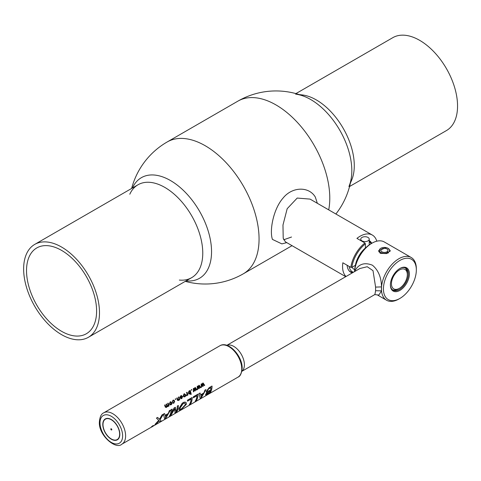 <?xml version="1.0" encoding="UTF-8"?>
<svg xmlns="http://www.w3.org/2000/svg" width="481" height="481" viewBox="0 0 481 481"><rect width="100%" height="100%" fill="white"/><g stroke="black" fill="none" stroke-linecap="round" stroke-linejoin="round"><path stroke-width="0.72" d="M346.013 276.521A24.669 14.244 -60 0 1 342.568 266.498A24.669 14.244 -60 0 1 342.845 262.77L350.817 267.376A24.669 14.244 -60 0 1 364.899 242.989L365.398 243.861A23.966 13.835 120 0 0 351.827 267.37L355.387 265.308A19.03 10.985 -60 0 1 365.398 247.98L365.398 243.861M285.407 241.835L283.207 238.311L282.972 225.042L287.181 208.706L297.204 198.058L310.077 199.11L372.348 235.059A24.669 14.244 -60 0 0 356.926 238.384L364.899 242.989M372.348 235.059A24.669 14.244 -60 0 1 376.779 241.191M347.108 265.229A18.326 10.582 120 0 0 349.278 271.007A18.326 10.582 120 0 0 352.29 272.901M371.753 243.314A18.326 10.582 120 0 0 369.228 240.584M351.827 267.37L350.817 267.376M317.34 203.301L315.332 197.096C309.006 186.249 292.214 186.49 283.002 198.154C273.406 208.964 269.288 230.664 272.444 239.412L281.866 243.885L286.784 242.634M360.852 238.672A4.227 2.441 0 0 0 360.768 239.159A4.227 2.441 0 0 0 364.574 241.588A4.227 2.441 0 0 0 369.143 239.646A4.227 2.441 0 0 0 369.228 239.159A4.227 2.441 0 0 0 365.422 236.73A4.227 2.441 0 0 0 360.852 238.672M291.516 237.025L283.706 239.785M211.55 251.695A58.105 33.55 60 0 1 186.111 280.874A58.105 33.55 60 0 0 211.55 251.695A58.105 33.55 60 0 0 210.979 243.494A58.105 33.55 60 0 1 211.55 251.695M132.473 187.969A58.105 33.55 60 0 1 170.46 180.531A58.105 33.55 60 0 1 177.279 185.125A58.105 33.55 60 0 1 210.979 243.494A58.105 33.55 60 0 0 177.279 185.125A58.105 33.55 60 0 0 132.473 187.969M185.275 281.355A76.124 76.124 0 0 0 243.296 273.821A76.124 43.951 60 0 0 259.061 238.973A76.124 43.951 60 0 0 205.237 145.743A76.124 43.951 60 0 0 167.172 141.973L237.897 101.142A76.124 76.124 0 0 1 304.846 96.633A58.105 33.55 60 0 1 310.732 99.543A58.105 33.55 60 0 1 351.821 170.707A58.105 33.55 60 0 1 351.395 177.267A76.124 76.124 0 0 1 335.882 214.009M299.2 94.577L302.399 94.961A53.638 30.97 60 0 1 354.281 165.638A53.638 30.97 60 0 1 351.623 180.219L350.354 183.183M295.611 94.144A58.105 33.55 60 0 1 351.821 170.707A58.105 33.55 60 0 1 348.935 186.502M129.792 194.234A53.638 30.97 60 0 1 172.234 192.532A53.638 30.97 60 0 1 202.766 253.114A53.638 30.97 60 0 1 179.347 280.062M295.917 93.603L392.809 37.662A53.638 30.97 60 0 1 454.142 85.889A53.638 30.97 60 0 1 446.446 130.567L349.555 186.508M28.096 292.123A53.638 30.97 -120 0 0 88.384 337.295A53.638 30.97 -120 0 0 95.034 289.562A53.638 30.97 -120 0 0 34.746 244.39A53.638 30.97 -120 0 0 28.096 292.123M92.484 289.658A49.549 28.607 -120 0 0 36.79 247.931A49.549 28.607 -120 0 0 30.646 292.027A49.549 28.607 -120 0 0 86.339 333.754A49.549 28.607 -120 0 0 92.484 289.658M409.379 273.966A13.426 7.75 -60 0 1 399.885 290.41A13.426 7.75 -60 0 1 390.392 284.926A13.426 7.75 -60 0 1 399.885 268.482A13.426 7.75 -60 0 1 409.379 273.966M390.392 284.632A12.722 7.347 120 0 0 393.025 290.175A12.722 7.347 120 0 0 402.831 286.766A12.722 7.347 120 0 0 408.381 273.966A12.722 7.347 120 0 0 405.748 268.139A12.722 7.347 120 0 0 399.633 268.632M416.336 269.949A23.262 13.432 120 0 0 399.885 260.455A23.262 13.432 120 0 0 383.435 288.943A23.262 13.432 120 0 0 399.885 298.436A23.262 13.432 120 0 0 416.336 269.949L416.336 268.801A24.669 14.244 -60 0 0 411.225 257.503A24.669 14.244 -60 0 0 392.213 264.117A24.669 14.244 -60 0 0 381.445 288.943A24.669 14.244 -60 0 0 386.556 300.234A24.669 14.244 -60 0 0 398.887 299.014L399.885 298.436M354.539 271.603A23.262 13.432 -60 0 1 370.977 243.765L371.975 243.188A24.669 14.244 120 0 0 354.599 271.567M411.225 257.503L384.307 241.967A24.669 14.244 120 0 0 371.975 243.188M386.207 247.613L378.583 250.667L380.297 253.343L386.67 253.589L390.283 250.667L388.005 248.274M102.79 424.44A12.055 6.956 -120 0 0 111.309 439.201A12.055 6.956 -120 0 0 119.835 434.283A12.055 6.956 -120 0 0 111.309 419.522A12.055 6.956 -120 0 0 102.79 424.44M102.988 424.555A11.772 6.794 60 0 1 111.309 419.751A11.772 6.794 60 0 1 119.637 434.169A11.772 6.794 60 0 1 111.309 438.973A11.772 6.794 60 0 1 102.988 424.555M241.865 371.272A15.013 8.67 -120 0 0 244.396 364.784A15.013 8.67 -120 0 0 238.233 350.096A15.013 8.67 -120 0 0 226.9 345.346M151.954 426.761L151.347 426.912L153.078 425.553L153.595 425.613L153.114 426.01M153.078 425.553L153.595 425.613M151.78 426.863L151.347 426.912M206.427 392.376L206.211 391.462L209.133 387.68L211.947 386.051A18.116 10.456 60 0 1 211.947 386.165M205.597 394.931L205.621 394.294L207.167 392.358M200.186 398.34L198.948 393.554L200.024 393.049M193.422 397.637L193.314 397.703A18.116 10.456 60 0 0 193.338 396.795L197.95 394.131A18.116 10.456 60 0 1 197.95 394.252M195.424 401.088L195.154 401.244A18.116 10.456 60 0 0 196.939 395.731M187.572 401.016L187.464 401.076A18.116 10.456 60 0 0 187.488 400.174L192.099 397.51A18.116 10.456 60 0 1 192.099 397.625M191.089 399.104A18.116 10.456 60 0 1 189.304 404.623L189.388 404.731A18.254 10.54 60 0 0 191.197 399.044L187.566 401.142A18.254 10.54 60 0 0 187.59 400.228L192.196 397.571A18.254 10.54 60 0 1 190.362 404.166L189.388 404.731M179.016 410.052L179.052 408.441L182.233 403.204L183.989 402.194L185.804 402.308M176.118 411.574A18.116 10.456 60 0 0 177.297 406.054L178.277 405.495A18.116 10.456 60 0 1 178.271 405.609M175.072 412.836L174.639 408.748M171.098 409.638A18.116 10.456 60 0 1 169.276 416.185L169.36 416.293A18.254 10.54 60 0 0 171.194 409.692L172.072 409.072A18.116 10.456 60 0 1 172.072 409.187M165.187 415.289L168.302 413.492L169.324 410.66L170.316 410.203M164.652 418.855L163.414 414.075L164.55 413.534L165.217 415.404L168.302 413.492M159.506 419.27L162.037 414.869L163.173 414.327M160.6 420.424L161.069 420.923M159.391 421.085L159.109 420.707M154.96 424.446L158.718 420.37L156.427 418.103L157.618 417.418L159.602 419.354L162.139 414.923L163.354 414.225L160.005 419.781L161.165 421.025L159.975 421.717L159.199 420.797L156.259 423.857L154.96 424.446M171.176 414.291L174.11 407.894L175.294 407.329M204.858 390.145L205.994 389.604L201.214 397.901L200.156 398.515L199.05 393.614L200.084 393.013L200.757 394.883L203.932 393.049L204.96 390.199L203.836 392.977L200.721 394.775M202.711 385.684L202.519 383.255L203.024 383.014M204.251 385.528L202.988 383.682M202.705 386.502L201.635 384.59L201.641 387.115L201.202 387.367L201.214 384.054L201.683 383.784L202.808 385.702L202.603 383.255L203.084 382.978L204.726 385.335L204.287 385.588L203.078 383.688L203.216 386.207L202.705 386.502L201.545 384.59M201.202 387.367L201.124 384.06L201.617 383.826M198.815 387.933L198.623 385.503L199.128 385.263M200.355 387.782L199.098 385.93M198.779 388.69L197.649 386.838M197.312 389.538L197.228 386.309L197.721 386.075M194.919 390.181L194.727 387.752L195.232 387.512M196.464 390.031L195.202 388.179M194.889 390.939L193.753 389.087M193.416 391.787L193.338 388.558L193.831 388.323M191.691 389.502A18.116 10.456 60 0 1 191.859 390.001L191.438 390.241A18.116 10.456 60 0 0 191.27 389.748L191.691 389.502M189.141 394.089L188.336 393.157L188.955 391.023L189.821 391.089M190.115 390.47A18.116 10.456 60 0 0 190.097 390.422L189.676 390.668A18.116 10.456 60 0 1 189.797 391.017M190.783 394.45L190.698 394.492A18.116 10.456 60 0 0 190.44 393.272M186.875 395.616L186.381 395.755L187.025 393.969A18.116 10.456 60 0 0 186.55 392.472L186.971 392.231A18.116 10.456 60 0 1 186.983 392.274M184.049 397.011L183.231 396.103L183.94 393.921L184.62 393.735M180.381 397.035L179.954 397.222L180.826 395.719L181.571 395.502M180.958 398.791L180.092 397.727L182.083 396.572L180.97 396.17M178.096 400.09L178.866 398.695A18.116 10.456 60 0 0 178.391 397.186L178.812 396.939A18.116 10.456 60 0 1 178.824 396.981M178.421 400.499L177.423 400.306L177.279 399.861A18.116 10.456 60 0 0 176.743 398.136L177.164 397.895A18.116 10.456 60 0 1 177.176 397.937M175.643 398.767A18.116 10.456 60 0 1 175.812 399.266L175.391 399.507A18.116 10.456 60 0 0 175.222 399.014L175.643 398.767M172.661 401.725L172.228 401.918L172.968 400.258L173.647 400.066M173.16 403.331L172.589 402.862L173.034 402.621M172.998 402.567L173.713 402.717L174.194 401.28L173.13 400.691M170.244 404.978L169.426 404.076L170.136 401.888L170.821 401.701M167.141 405.796L167.767 406.15L168.152 404.792A18.116 10.456 60 0 0 167.695 403.361L168.122 403.114A18.116 10.456 60 0 1 168.134 403.156M167.761 406.655L166.931 406.547M166.252 407.521L165.224 407.052A18.116 10.456 60 0 0 164.628 405.128L165.049 404.888A18.116 10.456 60 0 1 165.067 404.93M165.963 407.112L166.666 405.85A18.116 10.456 60 0 0 166.161 404.244L166.582 403.998A18.116 10.456 60 0 1 166.6 404.04M179.148 408.525L182.335 403.264L184.091 402.248C185.87 401.863 186.622 402.549 186.351 404.305L181.319 409.427L179.058 410.113L179.052 408.441M180.122 407.972C179.629 409.481 180.153 409.776 181.71 408.85L185.377 404.858C185.624 403.222 184.89 402.795 183.189 403.571L180.122 407.972M204.96 390.199L205.994 389.604M201.1 396.807L201.082 397.625L203.457 394.053L200.914 395.52L201.1 396.807M200.992 397.516L203.361 393.969M212.049 386.105A18.254 10.54 60 0 1 210.215 392.706L207.389 394.336C205.976 395.25 205.417 395.268 205.712 394.39L207.263 392.448L206.313 391.54L209.229 387.734L211.947 386.051M208.922 391.125L210.678 390.115A18.254 10.54 60 0 0 211.051 387.584L208.507 389.087L207.287 390.987L207.401 391.63L210.582 390.031A18.116 10.456 60 0 0 210.943 387.644M206.722 393.753L209.632 392.688A18.254 10.54 60 0 0 210.456 390.879L207.828 392.454L206.662 394.173M206.632 393.656L209.542 392.58A18.116 10.456 60 0 0 210.299 390.969M207.353 391.582L208.826 391.041M110.81 429.076A0.703 0.409 -120 0 0 111.808 429.653A0.703 0.409 -120 0 0 110.81 429.076M171.194 409.692L172.168 409.133A18.254 10.54 60 0 1 170.845 414.941L174.212 407.954L175.361 407.293L176.076 411.922A18.254 10.54 60 0 0 177.399 406.114L178.373 405.549A18.254 10.54 60 0 1 176.539 412.151L175.018 413.029L174.868 409.638M174.964 409.716L174.741 408.814L170.881 415.416L169.36 416.293M165.566 417.322L165.542 418.139L167.923 414.568L165.38 416.041L165.566 417.322M168.398 413.57L169.42 410.72L170.46 410.119L165.68 418.416L164.622 419.029L163.51 414.129L164.55 413.534M155.05 424.561L158.718 420.37M158.808 420.46L156.529 418.163L157.72 417.478M195.352 388.828L195.424 390.704L194.919 390.999L193.843 389.087L193.849 391.612L193.41 391.865L193.422 388.558L193.891 388.281L195.015 390.199L194.817 387.752L195.292 387.476L196.939 389.832L196.495 390.085L195.292 388.185L195.352 388.828M187.44 394.865L186.478 395.773L187.115 393.981A18.254 10.54 60 0 0 186.634 392.472L187.061 392.231A18.254 10.54 60 0 1 187.879 395.063L187.53 395.262A18.254 10.54 60 0 0 187.44 394.865M177.255 397.895A18.254 10.54 60 0 1 177.784 399.585L178.517 400.018L178.962 398.707A18.254 10.54 60 0 0 178.481 397.186L178.902 396.939A18.254 10.54 60 0 1 179.72 399.771L179.299 400.012A18.254 10.54 60 0 0 179.203 399.621L178.511 400.523L177.519 400.324L177.375 399.873A18.254 10.54 60 0 0 176.828 398.136L177.164 397.895M173.058 400.258L173.689 400.066L174.705 401.034L173.918 403.174L172.679 402.874L173.809 402.735L174.284 401.286L173.22 400.697L172.318 401.924L172.968 400.258M184.241 396.5L184.674 396.386L185.173 394.937L184.091 394.366M183.736 395.851L184.77 396.404L185.263 394.949L184.181 394.372L183.736 395.851M184.289 396.512L184.674 396.386M184.025 393.921L185.684 394.703L185.6 396.079L184.872 396.849L183.321 396.116L184.025 393.921M189.346 393.578L190.133 392.099L189.797 391.48L189.129 391.456M189.219 391.462L188.841 392.887L189.791 393.506L190.223 392.105L189.887 391.486L189.219 391.462M189.394 393.59L189.694 393.488M189.767 390.668A18.254 10.54 60 0 1 189.911 391.095L189.045 391.023L188.432 393.169L189.887 393.957L190.494 393.115A18.254 10.54 60 0 1 190.795 394.522L191.222 394.282A18.254 10.54 60 0 0 190.187 390.422L189.767 390.668M198.713 385.503L199.188 385.227L200.83 387.584L200.391 387.836L199.188 385.936L199.32 388.456L198.809 388.75L197.739 386.838L197.745 389.363L197.306 389.616L197.318 386.309L197.787 386.033L198.912 387.951L198.713 385.503M170.442 404.467L170.875 404.359L171.374 402.91L170.286 402.338M180.94 398.274L181.59 398.172L182.209 397.017M193.44 396.849L198.046 394.192A18.254 10.54 60 0 1 196.212 400.793L195.238 401.352A18.254 10.54 60 0 0 197.048 395.665L193.416 397.763A18.254 10.54 60 0 0 193.44 396.849M165.452 418.037L167.827 414.49M180.014 409.229L181.62 408.748L185.281 404.774L185.053 403.312M153.379 425.715A18.254 10.54 60 0 1 152.639 426.461L151.882 426.827L152.212 426.491A18.254 10.54 60 0 0 152.297 426.406L152.928 426.112A18.254 10.54 60 0 0 153.192 425.823L153.379 425.715M152.134 426.587L151.804 426.713M153.03 425.799A18.116 10.456 60 0 1 152.85 426.004L152.212 426.292A18.116 10.456 60 0 1 152.134 426.376M153.217 425.697A18.116 10.456 60 0 1 152.621 426.292M153.223 425.889L152.994 425.661L151.509 426.815L152.038 426.695M153.433 425.709L152.994 425.661M151.509 426.815L151.882 426.785M153.511 425.823L151.587 426.93L153.511 425.823M151.852 426.984L153.168 425.661L153.673 425.727L151.852 426.984M167.785 403.355L168.206 403.114A18.254 10.54 60 0 1 169.029 405.946L168.603 406.186A18.254 10.54 60 0 0 168.5 405.748L167.857 406.673L167.027 406.565L166.348 407.545L165.314 407.064A18.254 10.54 60 0 0 164.718 405.128L165.139 404.882A18.254 10.54 60 0 1 165.686 406.637L166.336 407.052L166.763 405.862A18.254 10.54 60 0 0 166.252 404.244L166.673 403.998A18.254 10.54 60 0 1 167.238 405.808L167.863 406.168L168.248 404.804A18.254 10.54 60 0 0 167.785 403.355M169.937 403.818L170.965 404.377L171.464 402.916L170.376 402.338L169.937 403.818M170.226 401.888L171.885 402.675L171.801 404.052L171.074 404.816L169.522 404.082L170.226 401.888M181.036 398.292L181.686 398.19L182.305 397.029L180.736 397.937L181.036 398.292M181.06 396.17L180.044 397.228L180.916 395.719L182.63 396.44L181.788 398.629L180.219 397.865L182.179 396.584L181.06 396.17M354.617 271.555L354.617 271.368C358.399 264.075 364.333 262.019 372.408 265.199C378.276 270.063 381.319 277.296 381.529 286.91L381.529 290.873L378.842 295.069L374.543 294.576M359.89 268.512L367.237 266.727L373.015 270.677L375.595 287.091L381.529 286.91M375.595 287.091L375.595 290.716L381.529 290.873M375.595 290.716L374.909 294.51L241.853 371.332M388.432 252.85L388.323 252.297A5.111 2.952 0 0 0 389.472 249.892A5.111 2.952 0 0 0 385.99 247.571A5.111 2.952 0 0 0 380.82 248.298A5.111 2.952 0 0 0 379.395 249.892A5.111 2.952 0 0 0 381.92 252.952A5.111 2.952 0 0 0 387.752 252.627L387.842 253.144M379.395 249.892L378.872 251.683A5.64 3.253 0 0 0 378.842 251.816M387.115 252.194L387.115 251.701A3.523 2.032 0 0 0 387.957 250.385A3.523 2.032 0 0 0 384.433 248.346A3.523 2.032 0 0 0 380.91 250.385A3.523 2.032 0 0 0 382.96 252.23A3.523 2.032 0 0 0 386.724 251.93L387.752 252.627M387.115 251.701L388.323 252.297M354.677 269.625L353.962 269.21A14.099 8.141 -60 0 1 352.056 267.232M353.385 272.27A17.13 9.891 -60 0 1 349.092 266.378M353.162 272.396L352.585 272.324A18.007 10.396 -60 0 1 348.965 270.623M369.228 241.985A17.13 9.891 -60 0 1 371.242 243.614M369.228 241.113A18.007 10.396 -60 0 1 370.069 242.045L371.248 243.608M398.671 288.756A12.668 7.311 -60 0 1 398.533 288.84A12.668 7.311 -60 0 1 398.388 288.925A12.668 7.311 -60 0 1 392.382 289.718M399.386 288.329A11.231 6.487 -60 0 1 391.444 283.742A11.231 6.487 -60 0 1 399.386 269.985A11.231 6.487 -60 0 1 407.329 274.717A11.231 6.487 -60 0 1 399.513 288.257A11.231 6.487 -60 0 1 399.386 288.329M405.032 267.809A12.668 7.311 -60 0 1 407.347 273.575L407.329 274.717M237.897 101.142A76.124 43.951 60 0 1 275.956 104.912A76.124 43.951 60 0 1 329.786 198.142A76.124 43.951 60 0 1 328.709 209.866M121.861 444.185C115.939 450.03 98.413 435.359 99.381 421.969C99.807 416.895 101.269 413.846 103.752 412.812A18.116 10.456 60 0 1 117.707 417.664A18.116 10.456 60 0 1 125.613 435.894A18.116 10.456 60 0 1 121.861 444.185L151.256 427.218M153.349 426.01L237.993 377.14A18.116 10.456 -120 0 0 241.745 368.849A18.116 10.456 -120 0 0 233.838 350.619A18.116 10.456 -120 0 0 219.877 345.767L103.752 412.812M100 422.829A15.999 9.235 -120 0 0 111.309 442.424A15.999 9.235 -120 0 0 122.625 435.894A15.999 9.235 -120 0 0 111.309 416.299A15.999 9.235 -120 0 0 100 422.829M285.389 241.829L345.749 276.677M360.768 253.764L360.768 253.042M360.768 240.602L360.768 239.159M369.228 244.883L369.228 239.159M243.296 273.821L292.051 245.671M167.172 141.973A76.124 76.124 0 0 0 131.638 188.45M191.66 277.669L88.384 337.295M138.023 184.764L34.746 244.39M377.296 294.889L386.556 300.234M359.908 268.5L226.84 345.328M151.437 427.11L151.822 426.887M152.778 426.34L153.168 426.112M219.877 345.767C228.222 340.41 242.592 356.078 242.153 368.272C241.624 373.43 240.235 376.389 237.993 377.14M389.472 249.892L389.971 251.587M399.513 288.257L398.533 288.84"/></g></svg>
